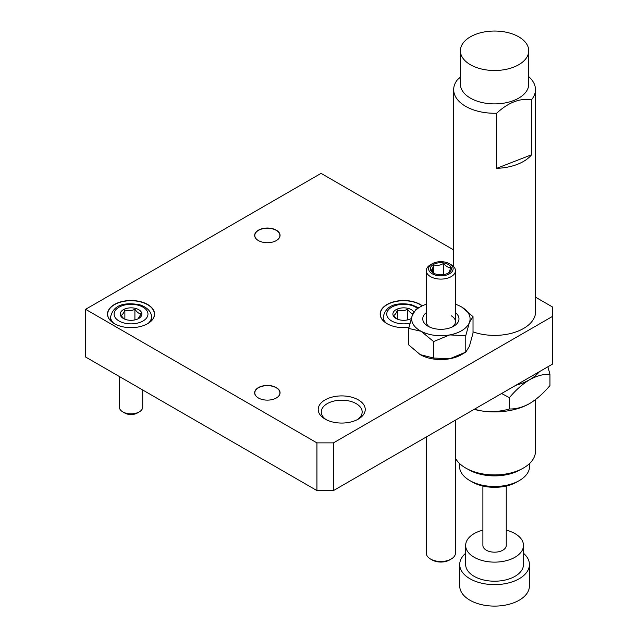 <?xml version="1.0" encoding="UTF-8"?>
<svg xmlns="http://www.w3.org/2000/svg" width="638" height="638" viewBox="0 0 638 638"><rect width="100%" height="100%" fill="white"/><g stroke="black" fill="none" stroke-linecap="round" stroke-linejoin="round"><path stroke-width="0.96" d="M258.43 398.008A12.561 7.249 180 0 1 254.801 392.904A12.561 7.249 180 0 1 262.553 386.205A12.561 7.249 180 0 1 276.246 387.776A12.561 7.249 180 0 1 279.923 392.904A12.561 7.249 180 0 1 276.294 398.008M258.374 397.976L258.374 397.976A12.704 7.337 180 0 1 258.374 387.601A12.704 7.337 180 0 1 276.35 387.601A12.704 7.337 180 0 1 276.35 397.976A12.704 7.337 180 0 1 258.374 397.976M258.43 240.598A12.561 7.249 180 0 1 254.801 235.494A12.561 7.249 180 0 1 262.553 228.795A12.561 7.249 180 0 1 276.246 230.366A12.561 7.249 180 0 1 279.923 235.494A12.561 7.249 180 0 1 276.294 240.598M258.374 240.566L258.374 240.566A12.704 7.337 180 0 1 258.374 230.19A12.704 7.337 180 0 1 276.35 230.19A12.704 7.337 180 0 1 276.35 240.566A12.704 7.337 180 0 1 258.374 240.566M422.34 305.817A23.518 13.573 0 0 0 420.314 304.486A23.518 13.573 0 0 0 387.059 304.486A23.518 13.573 0 0 0 387.059 323.681L387.059 323.681A23.518 13.573 0 0 0 408.966 327.31M422.125 305.913A23.367 13.494 0 0 0 420.211 304.661A23.367 13.494 0 0 0 394.747 301.734A23.367 13.494 0 0 0 380.32 314.199A23.367 13.494 0 0 0 387.106 323.713M147.665 304.486A23.518 13.573 0 0 0 114.409 304.486A23.518 13.573 0 0 0 114.409 323.681L114.409 323.681A23.518 13.573 0 0 0 147.665 323.681A23.518 13.573 0 0 0 147.665 304.486M147.617 323.713A23.367 13.494 0 0 0 154.404 314.199A23.367 13.494 0 0 0 147.561 304.661A23.367 13.494 0 0 0 122.097 301.734A23.367 13.494 0 0 0 107.67 314.199A23.367 13.494 0 0 0 114.465 323.713M358.349 399.882A23.518 13.573 0 0 0 325.093 399.882A23.518 13.573 0 0 0 325.093 419.086L325.093 419.086A23.518 13.573 0 0 0 358.349 419.086A23.518 13.573 0 0 0 358.349 399.882M357.184 419.708A20.448 11.803 0 0 0 362.169 411.988A20.448 11.803 0 0 0 356.179 403.639A20.448 11.803 0 0 0 333.897 401.079A20.448 11.803 0 0 0 321.273 411.988A20.448 11.803 0 0 0 326.257 419.708M453.674 249.929L321.066 173.369L85.596 309.31L316.934 442.876L333.459 442.876L552.404 316.464L552.404 306.926L535.465 297.149M473.021 331.864A41.039 23.694 0 0 0 523.591 328.45A41.039 23.694 0 0 0 535.465 309.701M85.596 309.31L85.596 357.017L316.934 490.574L333.459 490.574L552.404 364.17L552.404 316.464M316.934 442.876L316.934 490.574M333.459 442.876L333.459 490.574M413.719 313.88C411.677 313.792 409.628 312.245 407.554 309.247C404.237 310.945 400.895 311.192 397.522 310.012C396.23 313.25 394.946 315.052 393.654 315.411L396.142 318.346M413.847 311.95A10.806 6.236 0 0 0 407.818 308.314A10.806 6.236 0 0 0 394.699 310.618A10.806 6.236 0 0 0 396.046 318.498A10.806 6.236 0 0 0 399.555 319.845A10.806 6.236 0 0 0 411.215 318.561M407.554 319.909L407.554 309.247M397.522 319.207L397.522 310.012M138.055 318.833L141.07 313.88C139.036 313.792 136.979 312.245 134.905 309.247C131.588 310.945 128.246 311.192 124.873 310.012C123.589 313.25 122.297 315.052 121.005 315.411L123.493 318.346M135.168 308.314A10.806 6.236 0 0 0 122.049 310.618A10.806 6.236 0 0 0 123.397 318.498A10.806 6.236 0 0 0 126.906 319.845A10.806 6.236 0 0 0 138.677 318.498A10.806 6.236 0 0 0 135.168 308.314M139.299 411.869L137.234 413.065A8.765 5.056 180 0 1 127.688 414.158A8.765 5.056 180 0 1 124.841 413.065L122.775 411.869A11.683 6.747 0 0 0 126.571 413.336A11.683 6.747 0 0 0 139.299 411.869A11.683 6.747 0 0 0 142.721 407.1L142.721 389.993M119.354 376.5L119.354 407.1A11.683 6.747 0 0 0 122.775 411.869M134.905 319.909L134.905 309.247M124.873 319.207L124.873 310.012M501.588 393.51L509.411 397.649L509.411 408.958C500.79 411.542 491.555 412.204 481.714 410.944L474.241 409.293M509.411 397.649C515.767 390.049 522.522 384.06 529.684 379.674C536.853 375.782 543.616 373.972 549.956 374.243L549.956 385.543C543.616 393.136 536.853 399.125 529.684 403.519C522.522 407.403 515.767 409.213 509.411 408.958M549.956 374.243L547.859 366.794M474.106 409.373A49.66 28.67 0 0 0 481.714 410.944A49.66 28.67 0 0 0 529.684 403.519M515.751 385.328A49.66 28.67 0 0 0 529.684 379.674A49.66 28.67 0 0 0 539.485 371.627M455.468 458.236A40.896 23.614 0 0 0 460.644 464.496A40.896 23.614 0 0 0 506.508 473.89A40.896 23.614 0 0 0 535.465 451.313L535.465 399.635M528.742 76.68A40.896 23.614 180 0 1 535.465 89.647A40.896 23.614 180 0 1 531.614 99.648L531.614 154.739A40.896 23.614 180 0 1 496.667 168.32L496.667 113.229A40.896 23.614 180 0 1 460.644 102.838A40.896 23.614 180 0 1 453.674 89.647A40.896 23.614 180 0 1 457.518 79.654L460.389 77.174M528.742 50.769L528.742 84.16A34.173 19.73 180 0 1 504.546 103.037A34.173 19.73 180 0 1 466.219 95.182A34.173 19.73 180 0 1 460.389 84.16L460.389 50.769A34.173 19.73 180 0 1 484.593 31.9A34.173 19.73 180 0 1 522.921 39.755A34.173 19.73 180 0 1 528.742 50.769A34.173 19.73 180 0 1 504.546 69.646A34.173 19.73 180 0 1 466.219 61.79A34.173 19.73 180 0 1 460.389 50.769M496.667 113.229C508.207 102.535 519.858 98.005 531.614 99.648M467.798 469.153L468.747 469.712A36.51 21.078 0 0 0 514.962 472.287A36.51 21.078 0 0 0 520.385 469.712L521.342 469.153M459.52 463.467L459.52 466.25A35.05 20.241 0 0 0 465.493 477.551A35.05 20.241 0 0 0 469.783 480.558A35.05 20.241 0 0 0 519.356 480.558A35.05 20.241 0 0 0 529.62 466.25L529.62 463.467M469.783 480.558L472.264 481.993A31.549 18.215 0 0 0 516.876 481.993L519.356 480.558M482.886 486.028L482.886 545.434A11.683 6.747 0 0 0 484.88 549.198A11.683 6.747 0 0 0 497.983 551.886A11.683 6.747 0 0 0 506.253 545.434L506.253 486.028M482.886 530.162A28.917 16.7 0 0 0 465.652 545.434L465.652 564.51A28.917 16.7 0 0 0 470.581 573.841A28.917 16.7 0 0 0 503.015 580.484A28.917 16.7 0 0 0 523.487 564.51L523.487 545.434A28.917 16.7 0 0 0 518.558 536.111A28.917 16.7 0 0 0 506.253 530.162M465.652 545.434A28.917 16.7 0 0 0 470.581 554.757A28.917 16.7 0 0 0 503.015 561.4A28.917 16.7 0 0 0 523.487 545.434M465.652 553.29A34.851 20.121 0 0 0 459.719 564.51L459.719 585.979A34.851 20.121 0 0 0 465.66 597.216A34.851 20.121 0 0 0 493.932 606.1A34.851 20.121 0 0 0 495.2 606.1A34.851 20.121 0 0 0 529.42 585.979L529.42 564.51A34.851 20.121 0 0 0 523.487 553.29M459.719 564.51A34.851 20.121 0 0 0 465.66 575.747A34.851 20.121 0 0 0 504.746 583.754A34.851 20.121 0 0 0 529.42 564.51M493.932 606.1L494.306 606.1A14.196 8.198 0 0 0 494.825 606.1L495.2 606.1M496.667 168.32L531.614 154.739M432.436 272.035L432.436 268.813L433.744 264.937C436.974 265.894 440.236 265.392 443.53 263.454C445.906 266.277 448.275 267.665 450.651 267.601C449.774 270.911 448.881 272.785 447.988 273.239M448.267 273.08A10.519 6.069 0 0 0 448.299 273.056A10.519 6.069 0 0 0 448.315 264.483A10.519 6.069 0 0 0 433.465 264.451A10.519 6.069 0 0 0 433.425 273.056A10.519 6.069 0 0 0 448.267 273.08M432.229 263.733A12.266 7.082 0 0 0 432.189 263.757A12.266 7.082 0 0 0 432.173 273.766A12.266 7.082 0 0 0 449.503 273.798A12.266 7.082 0 0 0 449.543 263.757A12.266 7.082 0 0 0 432.229 263.733M449.543 263.757L451.194 264.714A14.602 8.43 180 0 1 455.468 270.671A14.602 8.43 180 0 1 451.146 276.661A14.602 8.43 180 0 1 435.244 278.455A14.602 8.43 180 0 1 426.264 270.671A14.602 8.43 180 0 1 430.538 264.714A14.602 8.43 180 0 1 430.586 264.682M449.583 559.957A12.266 7.082 180 0 1 449.543 559.981A12.266 7.082 180 0 1 449.503 560.005A12.266 7.082 180 0 1 432.189 559.981L430.538 559.032A14.602 8.43 0 0 0 451.146 559.055A14.602 8.43 0 0 0 451.194 559.032A14.602 8.43 0 0 0 455.468 553.066L455.468 420.131M426.264 436.998L426.264 553.066A14.602 8.43 0 0 0 430.538 559.032M432.436 268.813A8.765 5.056 0 0 0 432.389 268.917L432.389 271.979M434.574 273.718L431.081 270.576L432.389 268.917M443.53 274.643L443.53 263.454M433.744 273.16L433.744 264.937M408.711 328.426L412.339 315.228A29.212 16.867 0 0 0 420.211 330.779A29.212 16.867 0 0 0 421.168 331.305L408.711 328.426L408.711 344.903L420.211 354.624A29.212 16.867 180 0 1 419.924 354.465M461.545 306.942L461.521 306.926A29.212 16.867 0 0 0 460.564 306.399A29.212 16.867 0 0 0 455.468 304.246M469.393 346.33L473.021 333.124L473.021 316.655L469.393 322.477L465.772 335.676L465.772 352.144L469.393 346.33M426.264 312.668A18.111 10.455 0 0 0 428.058 326.249L428.058 326.249A18.111 10.455 0 0 0 453.674 326.249A18.111 10.455 0 0 0 455.468 312.668M426.264 270.671L426.264 321.712A14.602 8.43 0 0 0 429.43 326.959M464.129 353.117L461.521 354.624A29.212 16.867 180 0 1 449.694 358.779A29.212 16.867 180 0 1 421.168 355.159A29.212 16.867 180 0 1 420.211 354.624L433.617 358.03L449.694 358.779L465.772 352.144M465.772 335.676L449.694 334.926L433.617 341.561L433.617 358.03M433.617 341.561L421.168 331.305A29.212 16.867 0 0 0 449.694 334.926A29.212 16.867 0 0 0 469.393 322.477A29.212 16.867 0 0 0 461.521 306.926M461.737 307.053L473.021 316.655M415.96 309.406L420.211 306.926A29.212 16.867 0 0 0 412.339 315.228L415.96 309.406M426.264 304.246A29.212 16.867 0 0 0 420.211 306.926M452.302 326.959A14.602 8.43 0 0 0 455.468 321.712A14.602 8.43 0 0 0 451.194 315.754M417.555 308.465A16.939 9.785 0 0 0 410.162 305.044A16.939 9.785 0 0 0 388.032 310.347A16.939 9.785 0 0 0 397.211 323.123A16.939 9.785 0 0 0 409.947 323.171M386.508 323.354A20.448 11.803 180 0 1 383.239 316.942L383.239 320.731M124.562 323.123A16.939 9.785 0 0 0 146.692 317.82A16.939 9.785 0 0 0 137.513 305.044A16.939 9.785 0 0 0 115.382 310.347A16.939 9.785 0 0 0 124.562 323.123M113.859 323.354A20.448 11.803 180 0 1 110.589 316.942C113.859 302.827 127.568 302.978 138.326 304.493C142.657 305.171 151.597 309.629 151.485 316.942A20.448 11.803 180 0 1 148.215 323.354M418.695 307.803L410.976 304.493C400.217 302.978 386.508 302.827 383.239 316.942M151.485 316.942L151.485 320.731M110.589 316.942L110.589 320.731M535.465 89.647L535.465 313.697M453.674 89.647L453.674 266.62M432.189 263.757L430.538 264.714M455.468 321.712L455.468 270.671M449.543 559.981L451.194 559.032"/></g></svg>
